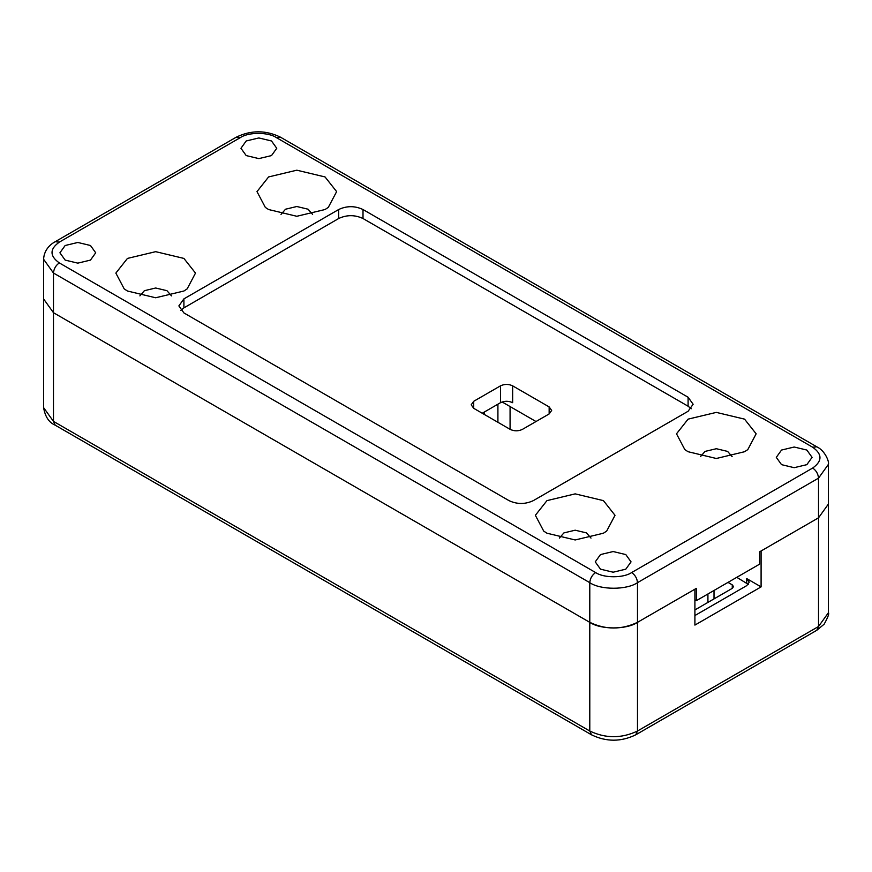 <?xml version="1.0" encoding="UTF-8"?>
<svg xmlns="http://www.w3.org/2000/svg" width="872" height="872" viewBox="0 0 872 872"><rect width="100%" height="100%" fill="white"/><g stroke="black" fill="none" stroke-linecap="round" stroke-linejoin="round"><path stroke-width="1.31" d="M761.093 586.889L761.093 550.973L818.525 517.815L828.4 504.049L818.525 517.815L818.525 626.499L637.487 731.03L637.487 622.346L694.908 589.189L694.908 625.093L761.093 586.889L746.737 578.594L749.255 582.104L746.737 585.624L694.908 615.545M43.6 298.943L53.475 312.71L589.788 622.346C605.68 629.889 621.583 629.889 637.487 622.346L696.368 588.349L696.368 600.655L759.632 564.13L759.632 551.812L818.525 517.815L818.525 478.15L637.487 582.67L637.487 622.346C626.75 629.769 600.525 629.769 589.788 622.346L53.475 312.71L43.6 298.943L43.6 407.627L53.475 421.394L53.475 273.034L43.6 259.267L43.6 298.943M748.329 584.36L736.764 577.329M728 582.387L732.262 584.85L732.262 588.36L733.516 586.605L732.262 584.85M732.262 588.36L694.908 609.92M806.84 464.656L794.185 467.686L781.53 464.656L776.298 457.353L781.53 450.05L794.185 447.02L806.84 450.05L812.083 457.353L806.84 464.656M271.508 155.587L258.853 158.606L246.198 155.587L240.955 148.284L246.198 140.97L258.853 137.95L271.508 140.97L276.751 148.284L271.508 155.587M90.47 260.107L77.815 263.137L65.16 260.107L59.917 252.804L65.16 245.501L77.815 242.471L90.47 245.501L95.702 252.804L90.47 260.107M625.802 569.176L613.147 572.206L600.492 569.176L595.249 561.873L600.492 554.57L613.147 551.54L625.802 554.57L631.045 561.873L625.802 569.176M171.479 295.88L166.966 290.692L155.674 288L144.392 290.692L139.88 295.88M183.905 291.019L187.164 288.883L195.502 273.089L183.905 258.417L155.674 251.67L127.454 258.417L115.856 273.089L124.195 288.883L127.454 291.019L155.674 297.766L183.905 291.019M312.612 214.403L308.099 209.215L296.818 206.511L285.526 209.215L281.013 214.403M325.038 209.531L328.297 207.405L336.636 191.611L325.038 176.94L296.818 170.193L268.587 176.94L256.989 191.611L265.328 207.405L268.587 209.531L296.818 216.278L325.038 209.531M590.987 538.089L586.475 532.901L575.182 530.198L563.901 532.901L559.388 538.089M603.413 533.217L606.672 531.092L615.011 515.298L603.413 500.626L575.182 493.868L546.962 500.626L535.364 515.298L543.703 531.092L546.962 533.217L575.182 539.964L603.413 533.217M732.12 456.601L727.608 451.413L716.326 448.72L705.034 451.413L700.521 456.601M744.546 451.729L747.805 449.603L756.144 433.809L744.546 419.138L716.326 412.391L688.095 419.138L676.498 433.809L684.836 449.603L688.095 451.729L716.326 458.487L744.546 451.729M512.649 385.849C508.594 383.953 504.539 383.953 500.484 385.849L473.714 401.294L471.196 404.815L473.714 408.325L510.218 429.395C514.273 431.291 518.328 431.291 522.383 429.395L549.153 413.938L551.671 410.429L549.153 406.919L512.649 385.849L512.649 402.701C508.594 400.804 504.539 400.804 500.484 402.701L482.238 413.241M180.733 310.399L183.905 307.87L338.663 218.523C346.773 214.73 354.893 214.73 363.003 218.523L688.095 406.21L691.267 408.739M338.663 209.531C346.773 205.738 354.893 205.738 363.003 209.531L688.095 397.229L693.131 404.248L688.095 411.268L533.337 500.626C525.227 504.408 517.107 504.408 508.997 500.626L183.905 312.928L178.869 305.909L183.905 298.878L338.663 209.531L338.663 218.523M694.908 599.805L696.368 600.655M502.119 401.959L536.008 421.525M484.396 414.483L484.396 411.998M510.076 429.318L510.076 406.559M497.912 404.183L497.912 422.288M746.737 578.594L746.737 583.096M812.682 468.035C816.203 470.488 818.154 473.867 818.525 478.15L828.4 464.373L828.4 612.733L818.525 626.499L816.813 630.282L635.775 734.802L637.487 731.03C621.583 738.573 605.68 738.573 589.788 731.03L589.788 582.67L53.475 273.034C53.846 268.75 55.797 265.382 59.318 262.919L595.631 572.555C603.729 578.158 623.534 578.158 631.644 572.555L812.682 468.035C822.394 461.103 822.394 454.17 812.682 447.238L276.37 137.602C268.271 131.999 248.466 131.999 240.356 137.602L59.318 242.122C49.606 249.054 49.606 255.987 59.318 262.919M591.499 734.802L589.788 731.03L53.475 421.394L55.187 425.176L591.499 734.802C606.258 741.985 621.017 741.985 635.775 734.802M714.015 598.901L714.015 590.464M707.922 593.974L707.922 602.41M631.644 572.555C635.165 575.019 637.105 578.387 637.487 582.67C626.75 590.093 600.525 590.093 589.788 582.67C590.159 578.387 592.11 575.019 595.631 572.555M43.6 259.267C44.08 249.381 51.077 243.888 55.187 241.718L59.318 242.122M55.187 241.718L236.225 137.198L240.356 137.602M812.682 447.238L816.813 446.824L280.501 137.198L276.37 137.602M363.003 218.523L363.003 209.531M688.095 406.21L688.095 397.229M183.905 307.87L183.905 298.878M549.153 406.919L549.153 413.938M500.484 385.849L500.484 402.701M473.714 401.294L473.714 408.325M55.187 425.176C48.963 422.495 45.104 416.653 43.6 407.627M828.4 612.733C829.359 613.528 827.931 617.354 824.127 624.21L816.813 630.282M828.4 464.373C829.479 461.8 824.847 450.399 816.813 446.824M236.225 137.198C250.983 130.015 265.742 130.015 280.501 137.198"/></g></svg>
